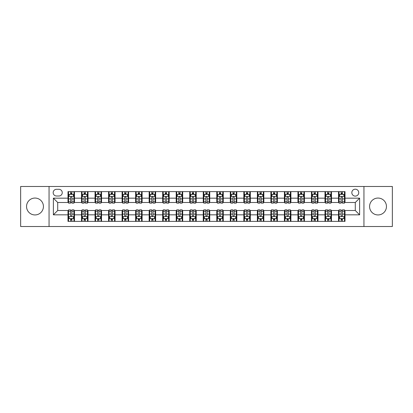 <?xml version="1.0" encoding="UTF-8"?>
<svg xmlns="http://www.w3.org/2000/svg" width="413" height="413" viewBox="0 0 413 413"><rect width="100%" height="100%" fill="white"/><g stroke="black" fill="none" stroke-linecap="round" stroke-linejoin="round"><path stroke-width="0.62" d="M378.014 198.059A8.441 8.441 0 0 0 369.573 206.5A8.441 8.441 0 0 0 378.014 214.941A8.441 8.441 0 0 0 386.454 206.5A8.441 8.441 0 0 0 378.014 198.059M34.986 198.059A8.441 8.441 0 0 0 26.546 206.5A8.441 8.441 0 0 0 34.986 214.941A8.441 8.441 0 0 0 43.427 206.5A8.441 8.441 0 0 0 34.986 198.059M355.288 189.185A3.464 3.464 0 0 0 351.824 192.649A3.464 3.464 0 0 0 355.288 196.113A3.464 3.464 0 0 0 358.752 192.649A3.464 3.464 0 0 0 355.288 189.185M363.946 226.52L392.35 226.52L392.35 186.48L363.946 186.48L363.946 226.52L49.054 226.52L49.054 186.48L20.65 186.48L20.65 226.52L49.054 226.52M56.519 196.005L58.904 196.005A3.356 3.356 0 0 0 62.255 192.649A3.356 3.356 0 0 0 58.904 189.293L56.519 189.293A3.356 3.356 0 0 0 53.169 192.649A3.356 3.356 0 0 0 56.519 196.005M363.946 186.48L49.054 186.48M67.99 214.832L53.385 214.832L53.385 198.168L67.99 198.168L67.99 202.494L57.712 202.494L57.712 210.506L67.99 210.506L67.99 221.378L345.01 221.378L345.01 210.506L355.288 210.506L355.288 202.494L345.01 202.494L345.01 198.168L359.615 198.168L359.615 214.832L345.01 214.832M345.01 198.168L345.01 191.622L67.99 191.622L67.99 198.168M338.515 191.622L338.515 202.494L339.058 202.494M341.112 202.494L342.413 202.494M344.468 202.494L345.01 202.494M338.515 202.494L330.942 202.494M324.99 191.622L324.99 202.494L325.532 202.494M327.586 202.494L328.887 202.494M324.99 202.494L317.416 202.494M311.464 191.622L311.464 202.494L312.006 202.494M314.061 202.494L315.356 202.494M311.464 202.494L303.891 202.494M297.938 191.622L297.938 202.494L298.48 202.494M300.535 202.494L301.831 202.494M297.938 202.494L290.365 202.494M284.412 191.622L284.412 202.494L284.955 202.494M287.009 202.494L288.305 202.494M284.412 202.494L276.834 202.494M270.887 191.622L270.887 202.494L271.424 202.494M273.483 202.494L274.779 202.494M270.887 202.494L263.308 202.494M257.361 191.622L257.361 202.494L257.898 202.494M259.958 202.494L261.253 202.494M257.361 202.494L249.782 202.494M243.83 191.622L243.83 202.494L244.372 202.494M246.427 202.494L247.728 202.494M243.83 202.494L236.257 202.494M230.304 191.622L230.304 202.494L230.846 202.494M232.901 202.494L234.202 202.494M230.304 202.494L222.731 202.494M216.779 191.622L216.779 202.494L217.321 202.494M219.375 202.494L220.676 202.494M216.779 202.494L209.205 202.494M203.253 191.622L203.253 202.494L203.795 202.494M205.85 202.494L207.15 202.494M203.253 202.494L195.679 202.494M189.727 191.622L189.727 202.494L190.269 202.494M192.324 202.494L193.625 202.494M189.727 202.494L182.154 202.494M176.201 191.622L176.201 202.494L176.743 202.494M178.798 202.494L180.099 202.494M176.201 202.494L168.628 202.494M162.676 191.622L162.676 202.494L163.218 202.494M165.272 202.494L166.573 202.494M162.676 202.494L155.102 202.494M149.15 191.622L149.15 202.494L149.692 202.494M151.747 202.494L153.042 202.494M149.15 202.494L141.576 202.494M135.624 191.622L135.624 202.494L136.166 202.494M138.221 202.494L139.517 202.494M135.624 202.494L128.045 202.494M122.098 191.622L122.098 202.494L122.635 202.494M124.695 202.494L125.991 202.494M122.098 202.494L114.52 202.494M108.573 191.622L108.573 202.494L109.109 202.494M111.169 202.494L112.465 202.494M108.573 202.494L100.994 202.494M95.042 191.622L95.042 202.494L95.584 202.494M97.644 202.494L98.939 202.494M95.042 202.494L87.468 202.494M81.516 191.622L81.516 202.494L82.058 202.494M84.113 202.494L85.414 202.494M81.516 202.494L73.942 202.494M67.99 202.494L68.532 202.494M70.587 202.494L71.888 202.494M67.99 210.506L68.532 210.506M70.587 210.506L71.888 210.506M73.942 210.506L74.485 210.506L74.485 221.378M82.058 210.506L74.485 210.506M84.113 210.506L85.414 210.506M87.468 210.506L88.01 210.506L88.01 221.378M95.584 210.506L88.01 210.506M97.644 210.506L98.939 210.506M100.994 210.506L101.536 210.506L101.536 221.378M109.109 210.506L101.536 210.506M111.169 210.506L112.465 210.506M114.52 210.506L115.062 210.506L115.062 221.378M122.635 210.506L115.062 210.506M124.695 210.506L125.991 210.506M128.045 210.506L128.588 210.506L128.588 221.378M136.166 210.506L128.588 210.506M138.221 210.506L139.517 210.506M141.576 210.506L142.113 210.506L142.113 221.378M149.692 210.506L142.113 210.506M151.747 210.506L153.042 210.506M155.102 210.506L155.639 210.506L155.639 221.378M163.218 210.506L155.639 210.506M165.272 210.506L166.573 210.506M168.628 210.506L169.17 210.506L169.17 221.378M176.743 210.506L169.17 210.506M178.798 210.506L180.099 210.506M182.154 210.506L182.696 210.506L182.696 221.378M190.269 210.506L182.696 210.506M192.324 210.506L193.625 210.506M195.679 210.506L196.221 210.506L196.221 221.378M203.795 210.506L196.221 210.506M205.85 210.506L207.15 210.506M209.205 210.506L209.747 210.506L209.747 221.378M217.321 210.506L209.747 210.506M219.375 210.506L220.676 210.506M222.731 210.506L223.273 210.506L223.273 221.378M230.846 210.506L223.273 210.506M232.901 210.506L234.202 210.506M236.257 210.506L236.799 210.506L236.799 221.378M244.372 210.506L236.799 210.506M246.427 210.506L247.728 210.506M249.782 210.506L250.324 210.506L250.324 221.378M257.898 210.506L250.324 210.506M259.958 210.506L261.253 210.506M263.308 210.506L263.85 210.506L263.85 221.378M271.424 210.506L263.85 210.506M273.483 210.506L274.779 210.506M276.834 210.506L277.376 210.506L277.376 221.378M284.955 210.506L277.376 210.506M287.009 210.506L288.305 210.506M290.365 210.506L290.902 210.506L290.902 221.378M298.48 210.506L290.902 210.506M300.535 210.506L301.831 210.506M303.891 210.506L304.427 210.506L304.427 221.378M312.006 210.506L304.427 210.506M314.061 210.506L315.356 210.506M317.416 210.506L317.958 210.506L317.958 221.378M325.532 210.506L317.958 210.506M327.586 210.506L328.887 210.506M330.942 210.506L331.484 210.506L331.484 221.378M339.058 210.506L331.484 210.506M341.112 210.506L342.413 210.506M344.468 210.506L345.01 210.506M74.485 191.622L74.485 202.494M67.99 194.327L68.532 194.327M70.587 194.327L71.888 194.327M73.942 194.327L74.485 194.327M67.99 218.673L68.532 218.673M70.587 218.673L71.888 218.673M73.942 218.673L74.485 218.673M81.516 210.506L81.516 221.378M88.01 191.622L88.01 202.494M81.516 194.327L82.058 194.327M84.113 194.327L85.414 194.327M87.468 194.327L88.01 194.327M81.516 218.673L82.058 218.673M84.113 218.673L85.414 218.673M87.468 218.673L88.01 218.673M95.042 210.506L95.042 221.378M95.042 218.673L95.584 218.673M97.644 218.673L98.939 218.673M100.994 218.673L101.536 218.673M101.536 191.622L101.536 202.494M95.042 194.327L95.584 194.327M97.644 194.327L98.939 194.327M100.994 194.327L101.536 194.327M108.573 210.506L108.573 221.378M108.573 218.673L109.109 218.673M111.169 218.673L112.465 218.673M114.52 218.673L115.062 218.673M115.062 191.622L115.062 202.494M108.573 194.327L109.109 194.327M111.169 194.327L112.465 194.327M114.52 194.327L115.062 194.327M122.098 210.506L122.098 221.378M122.098 218.673L122.635 218.673M124.695 218.673L125.991 218.673M128.045 218.673L128.588 218.673M128.588 191.622L128.588 202.494M122.098 194.327L122.635 194.327M124.695 194.327L125.991 194.327M128.045 194.327L128.588 194.327M135.624 210.506L135.624 221.378M135.624 218.673L136.166 218.673M138.221 218.673L139.517 218.673M141.576 218.673L142.113 218.673M142.113 191.622L142.113 202.494M135.624 194.327L136.166 194.327M138.221 194.327L139.517 194.327M141.576 194.327L142.113 194.327M149.15 210.506L149.15 221.378M149.15 218.673L149.692 218.673M151.747 218.673L153.042 218.673M155.102 218.673L155.639 218.673M155.639 191.622L155.639 202.494M149.15 194.327L149.692 194.327M151.747 194.327L153.042 194.327M155.102 194.327L155.639 194.327M162.676 210.506L162.676 221.378M162.676 218.673L163.218 218.673M165.272 218.673L166.573 218.673M168.628 218.673L169.17 218.673M169.17 191.622L169.17 202.494M162.676 194.327L163.218 194.327M165.272 194.327L166.573 194.327M168.628 194.327L169.17 194.327M176.201 210.506L176.201 221.378M176.201 218.673L176.743 218.673M178.798 218.673L180.099 218.673M182.154 218.673L182.696 218.673M182.696 191.622L182.696 202.494M176.201 194.327L176.743 194.327M178.798 194.327L180.099 194.327M182.154 194.327L182.696 194.327M189.727 210.506L189.727 221.378M189.727 218.673L190.269 218.673M192.324 218.673L193.625 218.673M195.679 218.673L196.221 218.673M196.221 191.622L196.221 202.494M189.727 194.327L190.269 194.327M192.324 194.327L193.625 194.327M195.679 194.327L196.221 194.327M203.253 210.506L203.253 221.378M203.253 218.673L203.795 218.673M205.85 218.673L207.15 218.673M209.205 218.673L209.747 218.673M209.747 191.622L209.747 202.494M203.253 194.327L203.795 194.327M205.85 194.327L207.15 194.327M209.205 194.327L209.747 194.327M216.779 210.506L216.779 221.378M216.779 218.673L217.321 218.673M219.375 218.673L220.676 218.673M222.731 218.673L223.273 218.673M223.273 191.622L223.273 202.494M216.779 194.327L217.321 194.327M219.375 194.327L220.676 194.327M222.731 194.327L223.273 194.327M230.304 210.506L230.304 221.378M230.304 218.673L230.846 218.673M232.901 218.673L234.202 218.673M236.257 218.673L236.799 218.673M236.799 191.622L236.799 202.494M230.304 194.327L230.846 194.327M232.901 194.327L234.202 194.327M236.257 194.327L236.799 194.327M243.83 210.506L243.83 221.378M243.83 218.673L244.372 218.673M246.427 218.673L247.728 218.673M249.782 218.673L250.324 218.673M250.324 191.622L250.324 202.494M243.83 194.327L244.372 194.327M246.427 194.327L247.728 194.327M249.782 194.327L250.324 194.327M257.361 210.506L257.361 221.378M257.361 218.673L257.898 218.673M259.958 218.673L261.253 218.673M263.308 218.673L263.85 218.673M263.85 191.622L263.85 202.494M257.361 194.327L257.898 194.327M259.958 194.327L261.253 194.327M263.308 194.327L263.85 194.327M270.887 210.506L270.887 221.378M270.887 218.673L271.424 218.673M273.483 218.673L274.779 218.673M276.834 218.673L277.376 218.673M277.376 191.622L277.376 202.494M270.887 194.327L271.424 194.327M273.483 194.327L274.779 194.327M276.834 194.327L277.376 194.327M284.412 210.506L284.412 221.378M284.412 218.673L284.955 218.673M287.009 218.673L288.305 218.673M290.365 218.673L290.902 218.673M290.902 191.622L290.902 202.494M284.412 194.327L284.955 194.327M287.009 194.327L288.305 194.327M290.365 194.327L290.902 194.327M297.938 210.506L297.938 221.378M297.938 218.673L298.48 218.673M300.535 218.673L301.831 218.673M303.891 218.673L304.427 218.673M304.427 191.622L304.427 202.494M297.938 194.327L298.48 194.327M300.535 194.327L301.831 194.327M303.891 194.327L304.427 194.327M311.464 210.506L311.464 221.378M311.464 218.673L312.006 218.673M314.061 218.673L315.356 218.673M317.416 218.673L317.958 218.673M317.958 191.622L317.958 202.494M311.464 194.327L312.006 194.327M314.061 194.327L315.356 194.327M317.416 194.327L317.958 194.327M324.99 210.506L324.99 221.378M324.99 218.673L325.532 218.673M327.586 218.673L328.887 218.673M330.942 218.673L331.484 218.673M331.484 191.622L331.484 202.494M324.99 194.327L325.532 194.327M327.586 194.327L328.887 194.327M330.942 194.327L331.484 194.327M338.515 210.506L338.515 221.378M338.515 218.673L339.058 218.673M341.112 218.673L342.413 218.673M344.468 218.673L345.01 218.673M338.515 194.327L339.058 194.327M341.112 194.327L342.413 194.327M344.468 194.327L345.01 194.327M57.712 202.494L53.385 198.168M57.712 210.506L53.385 214.832M359.615 198.168L355.288 202.494M359.615 214.832L355.288 210.506M71.888 193.026L70.587 193.026M73.942 201.787L71.888 201.787L71.888 203.144L73.942 203.144L73.942 196.547L72.864 194.378L69.616 194.378L68.532 196.547L68.532 203.144L70.587 203.144L70.587 201.787L68.532 201.787M68.532 196.547L68.532 191.622M73.942 196.547L73.942 191.622M70.587 194.378L70.587 191.622M71.888 191.622L71.888 194.378M71.888 201.787L71.888 197.357C71.454 196.521 71.021 196.521 70.587 197.357L70.587 201.787M70.587 219.974L71.888 219.974M68.532 211.213L70.587 211.213L70.587 209.856L68.532 209.856L68.532 216.453L69.616 218.622L72.864 218.622L73.942 216.453L73.942 209.856L71.888 209.856L71.888 211.213L73.942 211.213M73.942 216.453L73.942 221.378M68.532 216.453L68.532 221.378M71.888 218.622L71.888 221.378M70.587 221.378L70.587 218.622M70.587 211.213L70.587 215.643C71.021 216.479 71.454 216.479 71.888 215.643L71.888 211.213M85.414 193.026L84.113 193.026M87.468 201.787L85.414 201.787L85.414 203.144L87.468 203.144L87.468 196.547L86.389 194.378L83.142 194.378L82.058 196.547L82.058 203.144L84.113 203.144L84.113 201.787L82.058 201.787M82.058 196.547L82.058 191.622M87.468 196.547L87.468 191.622M84.113 194.378L84.113 191.622M85.414 191.622L85.414 194.378M85.414 201.787L85.414 197.357C84.98 196.521 84.546 196.521 84.113 197.357L84.113 201.787M98.939 193.026L97.644 193.026M100.994 201.787L98.939 201.787L98.939 203.144L100.994 203.144L100.994 196.547L99.915 194.378L96.668 194.378L95.584 196.547L95.584 203.144L97.644 203.144L97.644 201.787L95.584 201.787M95.584 196.547L95.584 191.622M100.994 196.547L100.994 191.622M97.644 194.378L97.644 191.622M98.939 191.622L98.939 194.378M98.939 201.787L98.939 197.357C98.506 196.521 98.072 196.521 97.644 197.357L97.644 201.787M112.465 193.026L111.169 193.026M114.52 201.787L112.465 201.787L112.465 203.144L114.52 203.144L114.52 196.547L113.441 194.378L110.194 194.378L109.109 196.547L109.109 203.144L111.169 203.144L111.169 201.787L109.109 201.787M109.109 196.547L109.109 191.622M114.52 196.547L114.52 191.622M111.169 194.378L111.169 191.622M112.465 191.622L112.465 194.378M112.465 201.787L112.465 197.357C112.031 196.521 111.603 196.521 111.169 197.357L111.169 201.787M84.113 219.974L85.414 219.974M82.058 211.213L84.113 211.213L84.113 209.856L82.058 209.856L82.058 216.453L83.142 218.622L86.389 218.622L87.468 216.453L87.468 209.856L85.414 209.856L85.414 211.213L87.468 211.213M87.468 216.453L87.468 221.378M82.058 216.453L82.058 221.378M85.414 218.622L85.414 221.378M84.113 221.378L84.113 218.622M84.113 211.213L84.113 215.643C84.546 216.479 84.98 216.479 85.414 215.643L85.414 211.213M97.644 219.974L98.939 219.974M95.584 211.213L97.644 211.213L97.644 209.856L95.584 209.856L95.584 216.453L96.668 218.622L99.915 218.622L100.994 216.453L100.994 209.856L98.939 209.856L98.939 211.213L100.994 211.213M100.994 216.453L100.994 221.378M95.584 216.453L95.584 221.378M98.939 218.622L98.939 221.378M97.644 221.378L97.644 218.622M97.644 211.213L97.644 215.643C98.072 216.479 98.506 216.479 98.939 215.643L98.939 211.213M111.169 219.974L112.465 219.974M109.109 211.213L111.169 211.213L111.169 209.856L109.109 209.856L109.109 216.453L110.194 218.622L113.441 218.622L114.52 216.453L114.52 209.856L112.465 209.856L112.465 211.213L114.52 211.213M114.52 216.453L114.52 221.378M109.109 216.453L109.109 221.378M112.465 218.622L112.465 221.378M111.169 221.378L111.169 218.622M111.169 211.213L111.169 215.643C111.598 216.479 112.031 216.479 112.465 215.643L112.465 211.213M125.991 193.026L124.695 193.026M128.045 201.787L125.991 201.787L125.991 203.144L128.045 203.144L128.045 196.547L126.967 194.378L123.719 194.378L122.635 196.547L122.635 203.144L124.695 203.144L124.695 201.787L122.635 201.787M122.635 196.547L122.635 191.622M128.045 196.547L128.045 191.622M124.695 194.378L124.695 191.622M125.991 191.622L125.991 194.378M125.991 201.787L125.991 197.357C125.562 196.521 125.129 196.521 124.695 197.357L124.695 201.787M124.695 219.974L125.991 219.974M122.635 211.213L124.695 211.213L124.695 209.856L122.635 209.856L122.635 216.453L123.719 218.622L126.967 218.622L128.045 216.453L128.045 209.856L125.991 209.856L125.991 211.213L128.045 211.213M128.045 216.453L128.045 221.378M122.635 216.453L122.635 221.378M125.991 218.622L125.991 221.378M124.695 221.378L124.695 218.622M124.695 211.213L124.695 215.643C125.124 216.479 125.557 216.479 125.991 215.643L125.991 211.213M139.517 193.026L138.221 193.026M141.576 201.787L139.517 201.787L139.517 203.144L141.576 203.144L141.576 196.547L140.492 194.378L137.245 194.378L136.166 196.547L136.166 203.144L138.221 203.144L138.221 201.787L136.166 201.787M136.166 196.547L136.166 191.622M141.576 196.547L141.576 191.622M138.221 194.378L138.221 191.622M139.517 191.622L139.517 194.378M139.517 201.787L139.517 197.357C139.088 196.521 138.654 196.521 138.221 197.357L138.221 201.787M153.042 193.026L151.747 193.026M155.102 201.787L153.042 201.787L153.042 203.144L155.102 203.144L155.102 196.547L154.018 194.378L150.771 194.378L149.692 196.547L149.692 203.144L151.747 203.144L151.747 201.787L149.692 201.787M149.692 196.547L149.692 191.622M155.102 196.547L155.102 191.622M151.747 194.378L151.747 191.622M153.042 191.622L153.042 194.378M153.042 201.787L153.042 197.357C152.614 196.521 152.18 196.521 151.747 197.357L151.747 201.787M166.573 193.026L165.272 193.026M168.628 201.787L166.573 201.787L166.573 203.144L168.628 203.144L168.628 196.547L167.544 194.378L164.297 194.378L163.218 196.547L163.218 203.144L165.272 203.144L165.272 201.787L163.218 201.787M163.218 196.547L163.218 191.622M168.628 196.547L168.628 191.622M165.272 194.378L165.272 191.622M166.573 191.622L166.573 194.378M166.573 201.787L166.573 197.357C166.14 196.521 165.706 196.521 165.272 197.357L165.272 201.787M180.099 193.026L178.798 193.026M182.154 201.787L180.099 201.787L180.099 203.144L182.154 203.144L182.154 196.547L181.07 194.378L177.822 194.378L176.743 196.547L176.743 203.144L178.798 203.144L178.798 201.787L176.743 201.787M176.743 196.547L176.743 191.622M182.154 196.547L182.154 191.622M178.798 194.378L178.798 191.622M180.099 191.622L180.099 194.378M180.099 201.787L180.099 197.357C179.665 196.521 179.232 196.521 178.798 197.357L178.798 201.787M193.625 193.026L192.324 193.026M195.679 201.787L193.625 201.787L193.625 203.144L195.679 203.144L195.679 196.547L194.595 194.378L191.353 194.378L190.269 196.547L190.269 203.144L192.324 203.144L192.324 201.787L190.269 201.787M190.269 196.547L190.269 191.622M195.679 196.547L195.679 191.622M192.324 194.378L192.324 191.622M193.625 191.622L193.625 194.378M193.625 201.787L193.625 197.357C193.191 196.521 192.757 196.521 192.324 197.357L192.324 201.787M138.221 219.974L139.517 219.974M136.166 211.213L138.221 211.213L138.221 209.856L136.166 209.856L136.166 216.453L137.245 218.622L140.492 218.622L141.576 216.453L141.576 209.856L139.517 209.856L139.517 211.213L141.576 211.213M141.576 216.453L141.576 221.378M136.166 216.453L136.166 221.378M139.517 218.622L139.517 221.378M138.221 221.378L138.221 218.622M138.221 211.213L138.221 215.643C138.654 216.479 139.083 216.479 139.517 215.643L139.517 211.213M151.747 219.974L153.042 219.974M149.692 211.213L151.747 211.213L151.747 209.856L149.692 209.856L149.692 216.453L150.771 218.622L154.018 218.622L155.102 216.453L155.102 209.856L153.042 209.856L153.042 211.213L155.102 211.213M155.102 216.453L155.102 221.378M149.692 216.453L149.692 221.378M153.042 218.622L153.042 221.378M151.747 221.378L151.747 218.622M151.747 211.213L151.747 215.643C152.18 216.479 152.609 216.479 153.042 215.643L153.042 211.213M165.272 219.974L166.573 219.974M163.218 211.213L165.272 211.213L165.272 209.856L163.218 209.856L163.218 216.453L164.297 218.622L167.544 218.622L168.628 216.453L168.628 209.856L166.573 209.856L166.573 211.213L168.628 211.213M168.628 216.453L168.628 221.378M163.218 216.453L163.218 221.378M166.573 218.622L166.573 221.378M165.272 221.378L165.272 218.622M165.272 211.213L165.272 215.643C165.706 216.479 166.14 216.479 166.573 215.643L166.573 211.213M178.798 219.974L180.099 219.974M176.743 211.213L178.798 211.213L178.798 209.856L176.743 209.856L176.743 216.453L177.822 218.622L181.07 218.622L182.154 216.453L182.154 209.856L180.099 209.856L180.099 211.213L182.154 211.213M182.154 216.453L182.154 221.378M176.743 216.453L176.743 221.378M180.099 218.622L180.099 221.378M178.798 221.378L178.798 218.622M178.798 211.213L178.798 215.643C179.232 216.479 179.665 216.479 180.099 215.643L180.099 211.213M192.324 219.974L193.625 219.974M190.269 211.213L192.324 211.213L192.324 209.856L190.269 209.856L190.269 216.453L191.353 218.622L194.595 218.622L195.679 216.453L195.679 209.856L193.625 209.856L193.625 211.213L195.679 211.213M195.679 216.453L195.679 221.378M190.269 216.453L190.269 221.378M193.625 218.622L193.625 221.378M192.324 221.378L192.324 218.622M192.324 211.213L192.324 215.643C192.757 216.479 193.191 216.479 193.625 215.643L193.625 211.213M207.15 193.026L205.85 193.026M209.205 201.787L207.15 201.787L207.15 203.144L209.205 203.144L209.205 196.547L208.121 194.378L204.879 194.378L203.795 196.547L203.795 203.144L205.85 203.144L205.85 201.787L203.795 201.787M203.795 196.547L203.795 191.622M209.205 196.547L209.205 191.622M205.85 194.378L205.85 191.622M207.15 191.622L207.15 194.378M207.15 201.787L207.15 197.357C206.717 196.521 206.283 196.521 205.85 197.357L205.85 201.787M205.85 219.974L207.15 219.974M203.795 211.213L205.85 211.213L205.85 209.856L203.795 209.856L203.795 216.453L204.879 218.622L208.121 218.622L209.205 216.453L209.205 209.856L207.15 209.856L207.15 211.213L209.205 211.213M209.205 216.453L209.205 221.378M203.795 216.453L203.795 221.378M207.15 218.622L207.15 221.378M205.85 221.378L205.85 218.622M205.85 211.213L205.85 215.643C206.283 216.479 206.717 216.479 207.15 215.643L207.15 211.213M220.676 193.026L219.375 193.026M222.731 201.787L220.676 201.787L220.676 203.144L222.731 203.144L222.731 196.547L221.647 194.378L218.405 194.378L217.321 196.547L217.321 203.144L219.375 203.144L219.375 201.787L217.321 201.787M217.321 196.547L217.321 191.622M222.731 196.547L222.731 191.622M219.375 194.378L219.375 191.622M220.676 191.622L220.676 194.378M220.676 201.787L220.676 197.357C220.243 196.521 219.809 196.521 219.375 197.357L219.375 201.787M219.375 219.974L220.676 219.974M217.321 211.213L219.375 211.213L219.375 209.856L217.321 209.856L217.321 216.453L218.405 218.622L221.647 218.622L222.731 216.453L222.731 209.856L220.676 209.856L220.676 211.213L222.731 211.213M222.731 216.453L222.731 221.378M217.321 216.453L217.321 221.378M220.676 218.622L220.676 221.378M219.375 221.378L219.375 218.622M219.375 211.213L219.375 215.643C219.809 216.479 220.243 216.479 220.676 215.643L220.676 211.213M234.202 193.026L232.901 193.026M236.257 201.787L234.202 201.787L234.202 203.144L236.257 203.144L236.257 196.547L235.178 194.378L231.93 194.378L230.846 196.547L230.846 203.144L232.901 203.144L232.901 201.787L230.846 201.787M230.846 196.547L230.846 191.622M236.257 196.547L236.257 191.622M232.901 194.378L232.901 191.622M234.202 191.622L234.202 194.378M234.202 201.787L234.202 197.357C233.768 196.521 233.335 196.521 232.901 197.357L232.901 201.787M232.901 219.974L234.202 219.974M230.846 211.213L232.901 211.213L232.901 209.856L230.846 209.856L230.846 216.453L231.93 218.622L235.178 218.622L236.257 216.453L236.257 209.856L234.202 209.856L234.202 211.213L236.257 211.213M236.257 216.453L236.257 221.378M230.846 216.453L230.846 221.378M234.202 218.622L234.202 221.378M232.901 221.378L232.901 218.622M232.901 211.213L232.901 215.643C233.335 216.479 233.768 216.479 234.202 215.643L234.202 211.213M247.728 193.026L246.427 193.026M249.782 201.787L247.728 201.787L247.728 203.144L249.782 203.144L249.782 196.547L248.703 194.378L245.456 194.378L244.372 196.547L244.372 203.144L246.427 203.144L246.427 201.787L244.372 201.787M244.372 196.547L244.372 191.622M249.782 196.547L249.782 191.622M246.427 194.378L246.427 191.622M247.728 191.622L247.728 194.378M247.728 201.787L247.728 197.357C247.294 196.521 246.86 196.521 246.427 197.357L246.427 201.787M246.427 219.974L247.728 219.974M244.372 211.213L246.427 211.213L246.427 209.856L244.372 209.856L244.372 216.453L245.456 218.622L248.703 218.622L249.782 216.453L249.782 209.856L247.728 209.856L247.728 211.213L249.782 211.213M249.782 216.453L249.782 221.378M244.372 216.453L244.372 221.378M247.728 218.622L247.728 221.378M246.427 221.378L246.427 218.622M246.427 211.213L246.427 215.643C246.86 216.479 247.294 216.479 247.728 215.643L247.728 211.213M261.253 193.026L259.958 193.026M263.308 201.787L261.253 201.787L261.253 203.144L263.308 203.144L263.308 196.547L262.229 194.378L258.982 194.378L257.898 196.547L257.898 203.144L259.958 203.144L259.958 201.787L257.898 201.787M257.898 196.547L257.898 191.622M263.308 196.547L263.308 191.622M259.958 194.378L259.958 191.622M261.253 191.622L261.253 194.378M261.253 201.787L261.253 197.357C260.82 196.521 260.391 196.521 259.958 197.357L259.958 201.787M259.958 219.974L261.253 219.974M257.898 211.213L259.958 211.213L259.958 209.856L257.898 209.856L257.898 216.453L258.982 218.622L262.229 218.622L263.308 216.453L263.308 209.856L261.253 209.856L261.253 211.213L263.308 211.213M263.308 216.453L263.308 221.378M257.898 216.453L257.898 221.378M261.253 218.622L261.253 221.378M259.958 221.378L259.958 218.622M259.958 211.213L259.958 215.643C260.386 216.479 260.82 216.479 261.253 215.643L261.253 211.213M274.779 193.026L273.483 193.026M276.834 201.787L274.779 201.787L274.779 203.144L276.834 203.144L276.834 196.547L275.755 194.378L272.508 194.378L271.424 196.547L271.424 203.144L273.483 203.144L273.483 201.787L271.424 201.787M271.424 196.547L271.424 191.622M276.834 196.547L276.834 191.622M273.483 194.378L273.483 191.622M274.779 191.622L274.779 194.378M274.779 201.787L274.779 197.357C274.346 196.521 273.917 196.521 273.483 197.357L273.483 201.787M273.483 219.974L274.779 219.974M271.424 211.213L273.483 211.213L273.483 209.856L271.424 209.856L271.424 216.453L272.508 218.622L275.755 218.622L276.834 216.453L276.834 209.856L274.779 209.856L274.779 211.213L276.834 211.213M276.834 216.453L276.834 221.378M271.424 216.453L271.424 221.378M274.779 218.622L274.779 221.378M273.483 221.378L273.483 218.622M273.483 211.213L273.483 215.643C273.912 216.479 274.346 216.479 274.779 215.643L274.779 211.213M288.305 193.026L287.009 193.026M290.365 201.787L288.305 201.787L288.305 203.144L290.365 203.144L290.365 196.547L289.281 194.378L286.033 194.378L284.955 196.547L284.955 203.144L287.009 203.144L287.009 201.787L284.955 201.787M284.955 196.547L284.955 191.622M290.365 196.547L290.365 191.622M287.009 194.378L287.009 191.622M288.305 191.622L288.305 194.378M288.305 201.787L288.305 197.357C287.876 196.521 287.443 196.521 287.009 197.357L287.009 201.787M301.831 193.026L300.535 193.026M303.891 201.787L301.831 201.787L301.831 203.144L303.891 203.144L303.891 196.547L302.806 194.378L299.559 194.378L298.48 196.547L298.48 203.144L300.535 203.144L300.535 201.787L298.48 201.787M298.48 196.547L298.48 191.622M303.891 196.547L303.891 191.622M300.535 194.378L300.535 191.622M301.831 191.622L301.831 194.378M301.831 201.787L301.831 197.357C301.402 196.521 300.969 196.521 300.535 197.357L300.535 201.787M315.356 193.026L314.061 193.026M317.416 201.787L315.356 201.787L315.356 203.144L317.416 203.144L317.416 196.547L316.332 194.378L313.085 194.378L312.006 196.547L312.006 203.144L314.061 203.144L314.061 201.787L312.006 201.787M312.006 196.547L312.006 191.622M317.416 196.547L317.416 191.622M314.061 194.378L314.061 191.622M315.356 191.622L315.356 194.378M315.356 201.787L315.356 197.357C314.928 196.521 314.494 196.521 314.061 197.357L314.061 201.787M328.887 193.026L327.586 193.026M330.942 201.787L328.887 201.787L328.887 203.144L330.942 203.144L330.942 196.547L329.858 194.378L326.611 194.378L325.532 196.547L325.532 203.144L327.586 203.144L327.586 201.787L325.532 201.787M325.532 196.547L325.532 191.622M330.942 196.547L330.942 191.622M327.586 194.378L327.586 191.622M328.887 191.622L328.887 194.378M328.887 201.787L328.887 197.357C328.454 196.521 328.02 196.521 327.586 197.357L327.586 201.787M287.009 219.974L288.305 219.974M284.955 211.213L287.009 211.213L287.009 209.856L284.955 209.856L284.955 216.453L286.033 218.622L289.281 218.622L290.365 216.453L290.365 209.856L288.305 209.856L288.305 211.213L290.365 211.213M290.365 216.453L290.365 221.378M284.955 216.453L284.955 221.378M288.305 218.622L288.305 221.378M287.009 221.378L287.009 218.622M287.009 211.213L287.009 215.643C287.438 216.479 287.871 216.479 288.305 215.643L288.305 211.213M300.535 219.974L301.831 219.974M298.48 211.213L300.535 211.213L300.535 209.856L298.48 209.856L298.48 216.453L299.559 218.622L302.806 218.622L303.891 216.453L303.891 209.856L301.831 209.856L301.831 211.213L303.891 211.213M303.891 216.453L303.891 221.378M298.48 216.453L298.48 221.378M301.831 218.622L301.831 221.378M300.535 221.378L300.535 218.622M300.535 211.213L300.535 215.643C300.969 216.479 301.397 216.479 301.831 215.643L301.831 211.213M314.061 219.974L315.356 219.974M312.006 211.213L314.061 211.213L314.061 209.856L312.006 209.856L312.006 216.453L313.085 218.622L316.332 218.622L317.416 216.453L317.416 209.856L315.356 209.856L315.356 211.213L317.416 211.213M317.416 216.453L317.416 221.378M312.006 216.453L312.006 221.378M315.356 218.622L315.356 221.378M314.061 221.378L314.061 218.622M314.061 211.213L314.061 215.643C314.494 216.479 314.928 216.479 315.356 215.643L315.356 211.213M327.586 219.974L328.887 219.974M325.532 211.213L327.586 211.213L327.586 209.856L325.532 209.856L325.532 216.453L326.611 218.622L329.858 218.622L330.942 216.453L330.942 209.856L328.887 209.856L328.887 211.213L330.942 211.213M330.942 216.453L330.942 221.378M325.532 216.453L325.532 221.378M328.887 218.622L328.887 221.378M327.586 221.378L327.586 218.622M327.586 211.213L327.586 215.643C328.02 216.479 328.454 216.479 328.887 215.643L328.887 211.213M342.413 193.026L341.112 193.026M344.468 201.787L342.413 201.787L342.413 203.144L344.468 203.144L344.468 196.547L343.384 194.378L340.136 194.378L339.058 196.547L339.058 203.144L341.112 203.144L341.112 201.787L339.058 201.787M339.058 196.547L339.058 191.622M344.468 196.547L344.468 191.622M341.112 194.378L341.112 191.622M342.413 191.622L342.413 194.378M342.413 201.787L342.413 197.357C341.979 196.521 341.546 196.521 341.112 197.357L341.112 201.787M341.112 219.974L342.413 219.974M339.058 211.213L341.112 211.213L341.112 209.856L339.058 209.856L339.058 216.453L340.136 218.622L343.384 218.622L344.468 216.453L344.468 209.856L342.413 209.856L342.413 211.213L344.468 211.213M344.468 216.453L344.468 221.378M339.058 216.453L339.058 221.378M342.413 218.622L342.413 221.378M341.112 221.378L341.112 218.622M341.112 211.213L341.112 215.643C341.546 216.479 341.979 216.479 342.413 215.643L342.413 211.213M81.516 214.832L74.485 214.832M81.516 198.168L74.485 198.168M95.042 198.168L88.01 198.168M95.042 214.832L88.01 214.832M108.573 198.168L101.536 198.168M108.573 214.832L101.536 214.832M122.098 198.168L115.062 198.168M122.098 214.832L115.062 214.832M135.624 198.168L128.588 198.168M135.624 214.832L128.588 214.832M149.15 198.168L142.113 198.168M149.15 214.832L142.113 214.832M162.676 198.168L155.639 198.168M162.676 214.832L155.639 214.832M176.201 198.168L169.17 198.168M176.201 214.832L169.17 214.832M189.727 198.168L182.696 198.168M189.727 214.832L182.696 214.832M203.253 198.168L196.221 198.168M203.253 214.832L196.221 214.832M216.779 198.168L209.747 198.168M216.779 214.832L209.747 214.832M230.304 198.168L223.273 198.168M230.304 214.832L223.273 214.832M243.83 198.168L236.799 198.168M243.83 214.832L236.799 214.832M257.361 198.168L250.324 198.168M257.361 214.832L250.324 214.832M270.887 198.168L263.85 198.168M270.887 214.832L263.85 214.832M284.412 198.168L277.376 198.168M284.412 214.832L277.376 214.832M297.938 198.168L290.902 198.168M297.938 214.832L290.902 214.832M311.464 198.168L304.427 198.168M311.464 214.832L304.427 214.832M324.99 198.168L317.958 198.168M324.99 214.832L317.958 214.832M338.515 198.168L331.484 198.168M338.515 214.832L331.484 214.832M73.917 196.49L68.558 196.49M68.532 194.513L69.549 194.513M72.925 194.513L73.942 194.513M70.587 198.89L68.532 198.89M73.942 198.89L71.888 198.89M71.888 193.718L70.587 193.718M68.558 216.51L73.917 216.51M73.942 218.487L72.925 218.487M69.549 218.487L68.532 218.487M71.888 214.11L73.942 214.11M68.532 214.11L70.587 214.11M70.587 219.282L71.888 219.282M87.442 196.49L82.084 196.49M82.058 194.513L83.075 194.513M86.451 194.513L87.468 194.513M84.113 198.89L82.058 198.89M87.468 198.89L85.414 198.89M85.414 193.718L84.113 193.718M100.968 196.49L95.615 196.49M95.584 194.513L96.601 194.513M99.977 194.513L100.994 194.513M97.644 198.89L95.584 198.89M100.994 198.89L98.939 198.89M98.939 193.718L97.644 193.718M114.494 196.49L109.14 196.49M109.109 194.513L110.126 194.513M113.503 194.513L114.52 194.513M111.169 198.89L109.109 198.89M114.52 198.89L112.465 198.89M112.465 193.718L111.169 193.718M82.084 216.51L87.442 216.51M87.468 218.487L86.451 218.487M83.075 218.487L82.058 218.487M85.414 214.11L87.468 214.11M82.058 214.11L84.113 214.11M84.113 219.282L85.414 219.282M95.615 216.51L100.968 216.51M100.994 218.487L99.977 218.487M96.601 218.487L95.584 218.487M98.939 214.11L100.994 214.11M95.584 214.11L97.644 214.11M97.644 219.282L98.939 219.282M109.14 216.51L114.494 216.51M114.52 218.487L113.503 218.487M110.126 218.487L109.109 218.487M112.465 214.11L114.52 214.11M109.109 214.11L111.169 214.11M111.169 219.282L112.465 219.282M128.02 196.49L122.666 196.49M122.635 194.513L123.652 194.513M127.028 194.513L128.045 194.513M124.695 198.89L122.635 198.89M128.045 198.89L125.991 198.89M125.991 193.718L124.695 193.718M122.666 216.51L128.02 216.51M128.045 218.487L127.028 218.487M123.652 218.487L122.635 218.487M125.991 214.11L128.045 214.11M122.635 214.11L124.695 214.11M124.695 219.282L125.991 219.282M141.545 196.49L136.192 196.49M136.166 194.513L137.183 194.513M140.559 194.513L141.576 194.513M138.221 198.89L136.166 198.89M141.576 198.89L139.517 198.89M139.517 193.718L138.221 193.718M155.071 196.49L149.718 196.49M149.692 194.513L150.709 194.513M154.085 194.513L155.102 194.513M151.747 198.89L149.692 198.89M155.102 198.89L153.042 198.89M153.042 193.718L151.747 193.718M168.602 196.49L163.243 196.49M163.218 194.513L164.235 194.513M167.611 194.513L168.628 194.513M165.272 198.89L163.218 198.89M168.628 198.89L166.573 198.89M166.573 193.718L165.272 193.718M182.128 196.49L176.769 196.49M176.743 194.513L177.76 194.513M181.137 194.513L182.154 194.513M178.798 198.89L176.743 198.89M182.154 198.89L180.099 198.89M180.099 193.718L178.798 193.718M195.654 196.49L190.295 196.49M190.269 194.513L191.286 194.513M194.662 194.513L195.679 194.513M192.324 198.89L190.269 198.89M195.679 198.89L193.625 198.89M193.625 193.718L192.324 193.718M136.192 216.51L141.545 216.51M141.576 218.487L140.559 218.487M137.183 218.487L136.166 218.487M139.517 214.11L141.576 214.11M136.166 214.11L138.221 214.11M138.221 219.282L139.517 219.282M149.718 216.51L155.071 216.51M155.102 218.487L154.085 218.487M150.709 218.487L149.692 218.487M153.042 214.11L155.102 214.11M149.692 214.11L151.747 214.11M151.747 219.282L153.042 219.282M163.243 216.51L168.602 216.51M168.628 218.487L167.611 218.487M164.235 218.487L163.218 218.487M166.573 214.11L168.628 214.11M163.218 214.11L165.272 214.11M165.272 219.282L166.573 219.282M176.769 216.51L182.128 216.51M182.154 218.487L181.137 218.487M177.76 218.487L176.743 218.487M180.099 214.11L182.154 214.11M176.743 214.11L178.798 214.11M178.798 219.282L180.099 219.282M190.295 216.51L195.654 216.51M195.679 218.487L194.662 218.487M191.286 218.487L190.269 218.487M193.625 214.11L195.679 214.11M190.269 214.11L192.324 214.11M192.324 219.282L193.625 219.282M209.179 196.49L203.821 196.49M203.795 194.513L204.812 194.513M208.188 194.513L209.205 194.513M205.85 198.89L203.795 198.89M209.205 198.89L207.15 198.89M207.15 193.718L205.85 193.718M203.821 216.51L209.179 216.51M209.205 218.487L208.188 218.487M204.812 218.487L203.795 218.487M207.15 214.11L209.205 214.11M203.795 214.11L205.85 214.11M205.85 219.282L207.15 219.282M222.705 196.49L217.346 196.49M217.321 194.513L218.338 194.513M221.714 194.513L222.731 194.513M219.375 198.89L217.321 198.89M222.731 198.89L220.676 198.89M220.676 193.718L219.375 193.718M217.346 216.51L222.705 216.51M222.731 218.487L221.714 218.487M218.338 218.487L217.321 218.487M220.676 214.11L222.731 214.11M217.321 214.11L219.375 214.11M219.375 219.282L220.676 219.282M236.231 196.49L230.872 196.49M230.846 194.513L231.863 194.513M235.24 194.513L236.257 194.513M232.901 198.89L230.846 198.89M236.257 198.89L234.202 198.89M234.202 193.718L232.901 193.718M230.872 216.51L236.231 216.51M236.257 218.487L235.24 218.487M231.863 218.487L230.846 218.487M234.202 214.11L236.257 214.11M230.846 214.11L232.901 214.11M232.901 219.282L234.202 219.282M249.757 196.49L244.398 196.49M244.372 194.513L245.389 194.513M248.765 194.513L249.782 194.513M246.427 198.89L244.372 198.89M249.782 198.89L247.728 198.89M247.728 193.718L246.427 193.718M244.398 216.51L249.757 216.51M249.782 218.487L248.765 218.487M245.389 218.487L244.372 218.487M247.728 214.11L249.782 214.11M244.372 214.11L246.427 214.11M246.427 219.282L247.728 219.282M263.282 196.49L257.929 196.49M257.898 194.513L258.915 194.513M262.291 194.513L263.308 194.513M259.958 198.89L257.898 198.89M263.308 198.89L261.253 198.89M261.253 193.718L259.958 193.718M257.929 216.51L263.282 216.51M263.308 218.487L262.291 218.487M258.915 218.487L257.898 218.487M261.253 214.11L263.308 214.11M257.898 214.11L259.958 214.11M259.958 219.282L261.253 219.282M276.808 196.49L271.455 196.49M271.424 194.513L272.441 194.513M275.817 194.513L276.834 194.513M273.483 198.89L271.424 198.89M276.834 198.89L274.779 198.89M274.779 193.718L273.483 193.718M271.455 216.51L276.808 216.51M276.834 218.487L275.817 218.487M272.441 218.487L271.424 218.487M274.779 214.11L276.834 214.11M271.424 214.11L273.483 214.11M273.483 219.282L274.779 219.282M290.334 196.49L284.98 196.49M284.955 194.513L285.972 194.513M289.348 194.513L290.365 194.513M287.009 198.89L284.955 198.89M290.365 198.89L288.305 198.89M288.305 193.718L287.009 193.718M303.86 196.49L298.506 196.49M298.48 194.513L299.497 194.513M302.874 194.513L303.891 194.513M300.535 198.89L298.48 198.89M303.891 198.89L301.831 198.89M301.831 193.718L300.535 193.718M317.385 196.49L312.032 196.49M312.006 194.513L313.023 194.513M316.399 194.513L317.416 194.513M314.061 198.89L312.006 198.89M317.416 198.89L315.356 198.89M315.356 193.718L314.061 193.718M330.916 196.49L325.558 196.49M325.532 194.513L326.549 194.513M329.925 194.513L330.942 194.513M327.586 198.89L325.532 198.89M330.942 198.89L328.887 198.89M328.887 193.718L327.586 193.718M284.98 216.51L290.334 216.51M290.365 218.487L289.348 218.487M285.972 218.487L284.955 218.487M288.305 214.11L290.365 214.11M284.955 214.11L287.009 214.11M287.009 219.282L288.305 219.282M298.506 216.51L303.86 216.51M303.891 218.487L302.874 218.487M299.497 218.487L298.48 218.487M301.831 214.11L303.891 214.11M298.48 214.11L300.535 214.11M300.535 219.282L301.831 219.282M312.032 216.51L317.385 216.51M317.416 218.487L316.399 218.487M313.023 218.487L312.006 218.487M315.356 214.11L317.416 214.11M312.006 214.11L314.061 214.11M314.061 219.282L315.356 219.282M325.558 216.51L330.916 216.51M330.942 218.487L329.925 218.487M326.549 218.487L325.532 218.487M328.887 214.11L330.942 214.11M325.532 214.11L327.586 214.11M327.586 219.282L328.887 219.282M344.442 196.49L339.083 196.49M339.058 194.513L340.075 194.513M343.451 194.513L344.468 194.513M341.112 198.89L339.058 198.89M344.468 198.89L342.413 198.89M342.413 193.718L341.112 193.718M339.083 216.51L344.442 216.51M344.468 218.487L343.451 218.487M340.075 218.487L339.058 218.487M342.413 214.11L344.468 214.11M339.058 214.11L341.112 214.11M341.112 219.282L342.413 219.282"/></g></svg>
